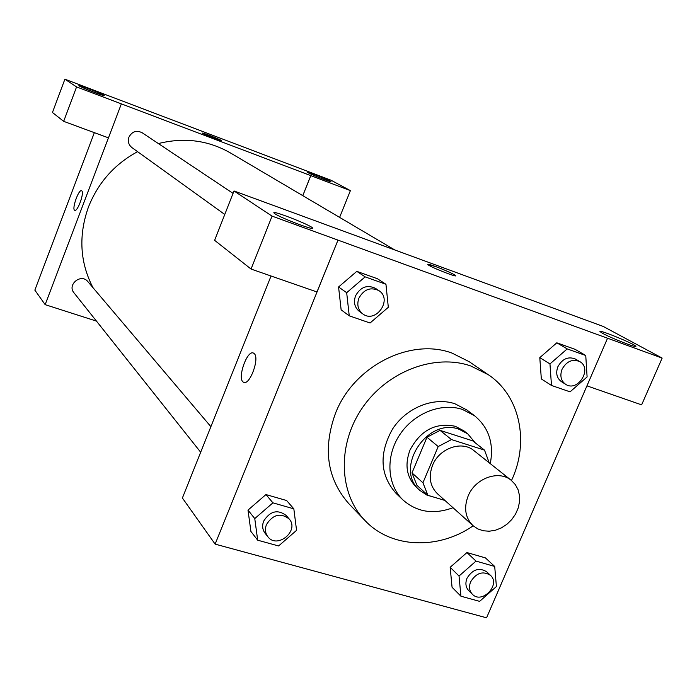 <?xml version="1.0" encoding="UTF-8"?>
<svg xmlns="http://www.w3.org/2000/svg" width="697" height="697" viewBox="0 0 697 697"><rect width="100%" height="100%" fill="white"/><g stroke="black" fill="none" stroke-linecap="round" stroke-linejoin="round"><path stroke-width="1.05" d="M468.123 496.037C475.154 478.159 498.921 469.656 511.31 480.381L515.266 484.511L518.037 489.625L519.483 495.445L519.544 501.674L518.211 507.982L515.562 514.055L511.737 519.579L506.928 524.266L501.387 527.882L495.384 530.243L489.233 531.219L483.256 530.765L477.75 528.884L473.019 525.669C465.274 517.88 463.644 508.008 468.123 496.037M473.019 525.669L437.437 493.729C429.953 486.218 428.324 476.748 432.549 465.308C439.18 448.241 461.937 440.251 473.908 450.602L511.31 480.381M426.973 437.237L440.051 430.371L472.679 440.835L484.511 450.114L451.473 439.572L438.204 446.559L426.973 437.237L411.997 472.906L416.928 485.295L427.914 495.323L444.913 500.446M489.198 462.773L484.511 450.114M438.204 446.559L422.94 482.768L427.914 495.323M440.051 430.371L451.473 439.572M411.997 472.906L422.94 482.768M475.241 442.848L467.739 433.839L459.123 429.291C427.008 416.884 393.596 469.151 419.882 490.435L426.965 495.131L435.276 497.536M419.882 490.435L416.283 487.142C406.63 477.297 404.521 464.96 409.967 450.131C420.526 430.215 435.642 422.269 455.315 426.303L463.897 430.833L467.739 433.839M490.279 463.636C494.068 443.475 488.797 427.488 474.465 415.682L462.433 409.435C441.14 402.308 413.6 413.391 399.547 435.067C385.363 456.674 387.105 485.025 403.101 500.08C417.12 512.251 433.761 514.795 453.006 507.712M474.465 415.682L466.781 409.932L454.845 403.729C433.726 396.637 406.438 407.579 392.542 429.038C378.793 453.73 379.996 475.206 396.149 493.459L403.101 500.08M511.493 480.521C529.607 442.133 520.154 395.818 488.283 374.698L470.763 365.96C434.536 353.309 387.088 371.309 362.161 408.128C337.026 444.817 338.794 493.607 364.975 520.511C391.095 548.434 438.335 550.064 473.185 525.826M364.975 520.511L348.962 503.835C327.102 479.005 322.624 448.798 335.51 413.216C353.701 366.169 410.42 337.444 451.996 353.083L469.177 361.682L488.283 374.698M607.627 338.263L337.984 240.125L215.129 544.122L486.567 617.812L607.557 338.219L662.15 358.092L603.297 326.475L234 190.961L214.615 240.326L251.051 269.051L272.074 216.122L234 190.961M385.955 284.28L377.391 278.713L356.803 271.36L338.568 286.981L341.138 309.834L349.241 315.828L370.072 322.999L388.316 307.29L385.955 284.28L365.141 276.866L346.679 292.705L349.241 315.828M585.75 355.514L575.199 349.38L556.816 342.811L539.792 357.648L541.334 378.933L551.484 385.45L570.068 391.845L587.101 376.938L585.75 355.514L567.192 348.901L549.959 363.921L551.484 385.45M494.696 566.452L485.443 557.896L466.946 552.555L450.166 567.306L452.065 587.283L460.926 596.214L479.623 601.363L496.412 586.543L494.696 566.452L476.016 561.094L459.035 576.036L460.926 596.214M293.829 508.836L286.615 500.524L265.94 494.565L247.993 510.099L250.92 531.471L257.69 540.192L278.6 545.96L296.565 530.347L293.829 508.836L272.928 502.842L254.762 518.585L257.69 540.192M587.013 385.877L641.623 404.861L662.15 358.092M602.661 333.358C611.487 338.315 638.635 348.84 635.69 346.165C633.974 343.621 596.963 328.575 600.108 331.694L602.661 333.358M271.046 276.003L182.396 498.015L215.129 544.122M254.178 353.562C259.99 357.988 249.631 386.025 243.602 382.235C236.649 379.708 247.017 349.345 253.542 353.126L254.178 353.562M251.051 269.051L316.969 291.973L337.984 240.125M253.542 353.126C247.008 349.371 236.666 379.708 243.61 382.235L243.88 382.339M274.993 213.805C281.231 218.161 315.21 231.029 312.596 228.067C311.768 225.506 271.586 209.745 273.93 212.916L274.993 213.805M337.932 240.09L272.074 216.122M435.712 266.576C446.237 270.602 452.876 273.607 455.62 275.611C457.877 278.016 428.524 266.298 427.792 264.503C427.618 263.91 430.258 264.607 435.712 266.576M455.664 275.768L455.611 275.62C452.876 273.616 446.237 270.602 435.703 266.585L427.749 264.363M92.945 287.626C79.885 262.281 78.378 235.438 88.423 207.114C98.12 182.658 114.508 164.178 137.588 151.676M158.367 143.556C184.252 137.143 208.22 140.245 230.28 152.861L394.755 249.935M210.886 426.669L87.796 281.553C81.209 273.085 66.903 284.629 73.934 292.757L200.684 452.231M224.765 214.467L131.899 147.572C128.596 144.854 127.612 141.395 128.919 137.187C132.029 131.489 136.42 129.99 142.083 132.7L233.051 193.365M121.33 103.853L350.399 190.63L330.997 180.209L64.891 79.188L76.574 86.907L121.33 103.853M108.436 137.849L45.166 304.659L96.456 321.099M302.768 195.648L310.766 175.618M202.862 133.441L202.461 133.153C201.607 132.125 221.472 139.958 221.48 140.646C222.413 141.613 205.467 135.061 202.862 133.441M308.222 172.769L307.482 172.281C306.279 170.974 330.761 180.715 330.944 181.612C332.208 182.814 312.186 175.025 308.222 172.769M79.162 85.888L78.883 85.644C77.977 84.372 104.393 94.696 104.21 95.533C105.308 96.787 81.627 87.674 79.162 85.888M221.48 140.646L221.48 140.655C221.472 139.966 201.607 132.134 202.461 133.153M121.356 103.87L108.462 137.858L63.671 121.339L52.449 112.496L64.891 79.188M63.671 121.339L76.574 86.907M339.605 217.386L350.399 190.63M302.803 195.665L310.801 175.627M94.348 132.657L34.85 290.126L45.166 304.659M81.802 190.882C84.537 192.773 77.472 212.167 74.727 210.311C71.503 209.379 78.674 188.931 81.593 190.743L81.802 190.882M81.601 190.751C78.683 188.931 71.503 209.379 74.736 210.32L74.788 210.337M267.831 536.707L265.034 533.188C262.429 529.668 261.976 525.634 263.675 521.095C270.166 511.006 277.694 509.141 286.24 515.501L289.142 518.925C299.858 530.556 277.197 549.497 267.831 536.707C265.217 533.17 264.764 529.119 266.463 524.562C272.997 514.412 280.551 512.539 289.142 518.925M286.615 500.524L265.94 494.565L272.928 502.842M265.94 494.565L247.993 510.099L254.762 518.585M247.993 510.099L250.92 531.471M472.366 594.236L468.724 590.638C465.692 587.301 465.117 583.18 466.999 578.275C472.566 569.336 479.135 567.184 486.706 571.801L490.435 575.304C501.126 584.548 481.984 604.613 472.366 594.236C469.316 590.899 468.741 586.761 470.641 581.829C476.234 572.847 482.829 570.677 490.435 575.304M485.443 557.896L466.946 552.555L476.016 561.094M466.946 552.555L450.166 567.306L459.035 576.036M450.166 567.306L452.065 587.283M362.736 313.859L359.382 311.446C354.625 307.49 353.344 302.28 355.557 295.816C360.541 286.981 367.171 284.498 375.448 288.34L378.889 290.632C393.047 299.309 375.805 324.07 362.736 313.859C357.953 309.886 356.681 304.65 358.903 298.15C363.912 289.281 370.577 286.772 378.889 290.632M377.391 278.713L356.803 271.36L365.141 276.866M356.803 271.36L338.568 286.981L346.679 292.705M338.568 286.981L341.138 309.834M565.598 384.282L561.425 381.651C556.755 378.131 555.57 373.148 557.879 366.7C562.418 358.694 568.316 356.158 575.565 359.103L579.817 361.621C592.781 368.6 577.682 392.629 565.598 384.282C560.911 380.745 559.726 375.744 562.052 369.262C566.609 361.212 572.533 358.667 579.817 361.621M575.199 349.38L556.816 342.811L567.192 348.901M556.816 342.811L539.792 357.648L549.959 363.921M539.792 357.648L541.334 378.933"/></g></svg>
